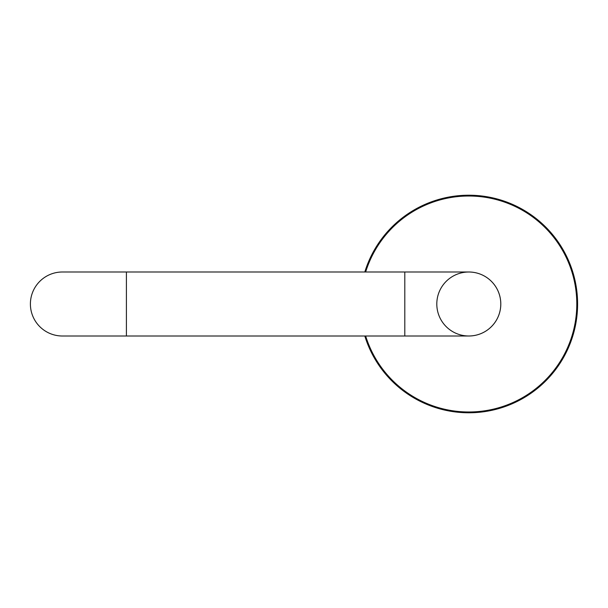 <?xml version="1.0" encoding="UTF-8"?>
<svg xmlns="http://www.w3.org/2000/svg" width="608" height="608" viewBox="0 0 608 608"><rect width="100%" height="100%" fill="white"/><g stroke="black" fill="none" stroke-linecap="round" stroke-linejoin="round"><path stroke-width="0.91" d="M62.404 271.996A32.004 32.004 0 0 0 30.4 304A32.004 32.004 0 0 0 62.404 336.004A32.004 32.004 0 0 1 30.4 304A32.004 32.004 0 0 1 62.404 271.996L404.799 271.996L404.799 336.004L468.798 336.004A32.004 32.004 0 0 0 500.802 304A32.004 32.004 0 0 0 468.798 271.996L404.799 271.996M436.802 304A32.004 32.004 0 0 1 484.796 276.29A32.004 32.004 0 0 1 484.796 331.71A32.004 32.004 0 0 1 436.802 304M365.651 271.996A108.004 108.004 0 0 1 576.802 304A108.004 108.004 0 0 1 365.651 336.004M364.815 271.996A108.802 108.802 0 0 1 577.6 304A108.802 108.802 0 0 1 364.815 336.004M62.404 336.004L126.403 336.004L126.403 271.996M126.403 336.004L404.799 336.004"/></g></svg>
